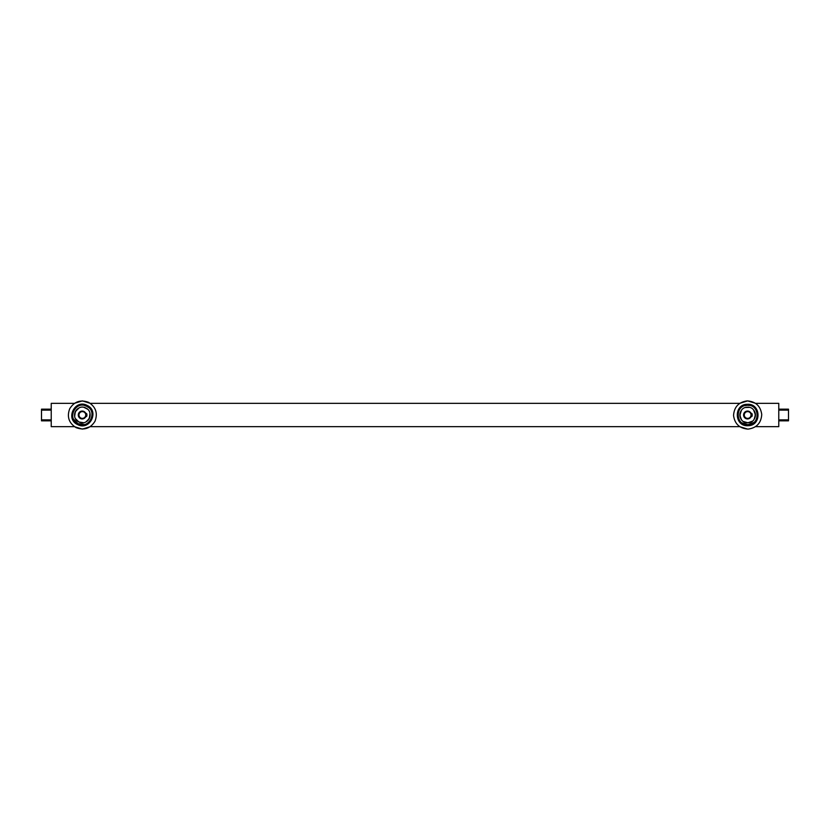 <?xml version="1.0" encoding="UTF-8"?>
<svg xmlns="http://www.w3.org/2000/svg" width="830" height="830" viewBox="0 0 830 830"><rect width="100%" height="100%" fill="white"/><g stroke="black" fill="none" stroke-linecap="round" stroke-linejoin="round"><path stroke-width="1.25" d="M82.346 429.1L74.43 426.672L51.232 426.672L51.232 420.841L41.5 420.841L51.232 420.841L51.232 403.328L74.43 403.328L82.357 400.9L90.273 403.328L739.727 403.328L747.643 400.9M747.654 400.9L755.57 403.328L778.768 403.328L778.768 426.672L755.57 426.672M747.643 429.1L739.727 426.672L90.273 426.672L82.357 429.1M90.138 415A7.781 7.781 0 0 1 89.318 418.465L89.972 413.413A7.781 7.781 0 0 1 90.138 415M89.277 418.538A7.781 7.781 0 0 1 86.03 421.858L89.277 418.538M83.519 422.698A7.781 7.781 0 0 1 75.52 418.714L78.892 421.972L83.519 422.698M74.669 416.204A7.781 7.781 0 0 1 75.343 411.618L74.669 416.204M75.385 411.535A7.781 7.781 0 0 1 79.026 407.966L75.385 411.535M84.058 407.406A7.781 7.781 0 0 1 87.378 409.055L84.058 407.406M755.425 415A7.781 7.781 0 0 1 754.138 419.285L755.425 414.834A7.781 7.781 0 0 1 755.425 415M752.322 421.215A7.781 7.781 0 0 1 743.4 421.516L747.903 422.781L752.322 421.215M741.449 419.71A7.781 7.781 0 0 1 739.872 415.342L741.449 419.71M739.872 415.259A7.781 7.781 0 0 1 741.377 410.394L739.872 415.259M745.548 407.509A7.781 7.781 0 0 1 749.251 407.385L745.548 407.509M753.599 409.989A7.781 7.781 0 0 1 755.425 414.741L753.599 409.989M51.232 409.169L41.5 409.169L41.5 420.841M778.768 420.831L788.5 420.831L788.5 409.169L778.768 409.169M85.77 415A3.413 3.413 0 0 0 82.357 411.587A3.413 3.413 0 0 0 78.933 415A3.413 3.413 0 0 0 82.357 418.413A3.413 3.413 0 0 0 85.77 415A3.372 3.372 0 0 0 82.357 411.628A3.372 3.372 0 0 0 78.975 415A3.372 3.372 0 0 0 82.357 418.372A3.372 3.372 0 0 0 85.729 415M751.067 415A3.413 3.413 0 0 0 747.643 411.587A3.413 3.413 0 0 0 744.23 415A3.413 3.413 0 0 0 747.643 418.413A3.413 3.413 0 0 0 751.067 415A3.372 3.372 0 0 0 747.643 411.628A3.372 3.372 0 0 0 744.271 415A3.372 3.372 0 0 0 747.643 418.372A3.372 3.372 0 0 0 751.026 415M88.634 402.374C95.844 406.959 97.961 413.267 94.983 421.277C90.387 428.498 84.089 430.614 76.07 427.626C68.859 423.041 66.742 416.733 69.72 408.723C74.316 401.502 80.614 399.386 88.634 402.374M85.812 413.184L82.876 411.13M82.876 418.87L85.812 416.816M86.133 416.079L86.227 415.467M86.247 415.28L86.247 414.72M86.227 414.533L86.133 413.921M77.584 424.576C64.968 418.963 75.022 398.753 87.119 405.424C99.735 411.037 89.681 431.247 77.584 424.576M85.812 408.028C77.024 403.183 69.71 417.884 78.892 421.972C87.679 426.817 94.994 412.116 85.812 408.028M88.478 407.447L86.683 406.295C75.706 400.153 66.514 418.662 78.02 423.705C88.986 429.836 98.189 411.338 86.683 406.295L84.681 405.559M73.58 419.202L78.02 423.705L84.297 424.535M90.18 420.779L91.061 419.326M73.642 410.674L73.019 412.251M747.176 400.9C755.715 401.523 760.571 406.057 761.743 414.533C761.131 423.061 756.587 427.917 748.121 429.1C739.582 428.477 734.726 423.943 733.554 415.467C734.166 406.939 738.71 402.083 747.176 400.9M748.172 418.87L751.109 416.816M751.43 416.079L751.524 415.467M751.544 415.28L751.544 414.72M751.524 414.533L751.43 413.921M751.109 413.184L748.172 411.13M748.006 425.697C734.239 426.734 733.481 404.179 747.291 404.303C761.058 403.266 761.816 425.821 748.006 425.697M747.394 407.219C737.351 407.125 737.891 423.539 747.903 422.781C757.946 422.875 757.406 406.461 747.394 407.219M749.459 405.445L747.322 405.279C734.758 405.092 735.453 425.738 747.975 424.721C760.529 424.908 759.855 404.252 747.322 405.279L745.216 405.58M741.916 422.864L747.975 424.721L753.889 422.46M757.282 416.37L757.365 414.678M737.932 415.322L738.129 417.002M85.76 414.72L86.922 414.72A5.271 5.271 0 0 0 86.777 413.828A0.757 0.757 0 0 0 86.548 413.599A4.264 4.264 0 0 0 85.895 413.236A0.934 0.934 0 0 1 85.583 412.987A3.922 3.922 0 0 0 78.29 415A3.922 3.922 0 0 0 85.583 417.013A0.934 0.934 0 0 1 85.895 416.764A4.264 4.264 0 0 0 86.548 416.401A0.757 0.757 0 0 0 86.777 416.172A5.271 5.271 0 0 0 86.922 415.28L85.76 415.28M751.057 414.72L752.219 414.72A5.271 5.271 0 0 0 752.073 413.828A0.757 0.757 0 0 0 751.845 413.599A4.264 4.264 0 0 0 751.192 413.236A0.934 0.934 0 0 1 750.88 412.987A3.922 3.922 0 0 0 743.587 415A3.922 3.922 0 0 0 750.88 417.013A0.934 0.934 0 0 1 751.192 416.764A4.264 4.264 0 0 0 751.845 416.401A0.757 0.757 0 0 0 752.073 416.172A5.271 5.271 0 0 0 752.219 415.28L751.057 415.28M51.232 419.866L41.5 419.866M41.5 410.134L51.232 410.134M778.768 410.134L788.5 410.134M788.5 419.866L778.768 419.866"/></g></svg>
